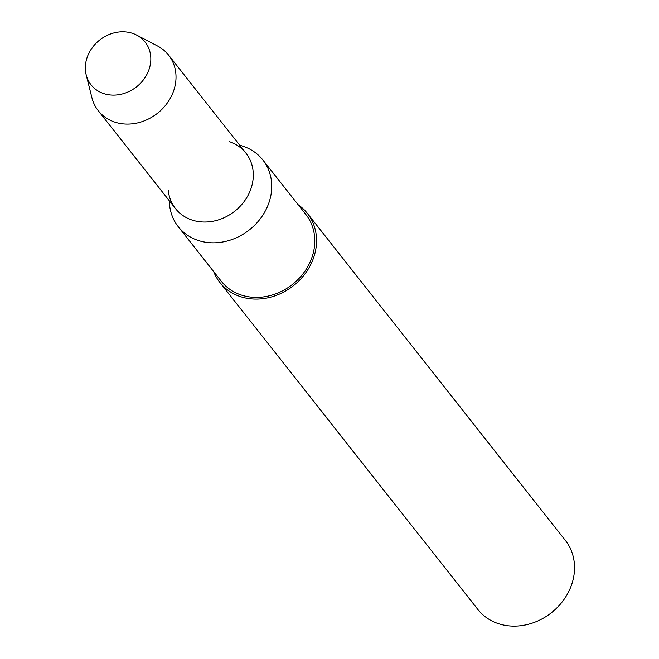 <?xml version="1.0" encoding="UTF-8"?>
<svg xmlns="http://www.w3.org/2000/svg" width="659" height="659" viewBox="0 0 659 659"><rect width="100%" height="100%" fill="white"/><g stroke="black" fill="none" stroke-linecap="round" stroke-linejoin="round"><path stroke-width="0.99" d="M131.668 33.09A34.466 29.787 -38.3 0 0 93.043 46.682A34.466 29.787 -38.3 0 0 91.033 84.805A34.466 29.787 -38.3 0 0 136.537 86.84A34.466 29.787 -38.3 0 0 145.145 42.118A34.466 29.787 -38.3 0 0 131.668 33.09A34.466 29.787 -38.3 0 0 97.351 42.028A34.466 29.787 -38.3 0 0 86.189 74.904A34.466 29.787 -38.3 0 0 91.033 84.805A34.466 29.787 -38.3 0 0 136.537 86.84A34.466 29.787 -38.3 0 0 145.145 42.118A34.466 29.787 -38.3 0 0 136.635 35.1A34.466 29.787 -38.3 0 0 131.668 33.09M169.19 200.616L169.528 204.397A53.873 46.567 -38.3 0 0 178.251 226.704A53.873 46.567 -38.3 0 0 249.382 229.884A53.873 46.567 -38.3 0 0 262.842 159.956A53.873 46.567 -38.3 0 0 243.187 146.29L239.579 145.079M168.251 190.064A44.828 38.741 -38.3 0 0 234.695 211.267A44.828 38.741 -38.3 0 0 229.538 141.71M178.243 226.696L221.3 281.278A53.873 46.567 -38.3 0 0 292.448 284.457A53.873 46.567 -38.3 0 0 305.9 214.537L262.842 159.956M213.664 271.59A55.735 48.173 -38.3 0 0 219.851 282.431L477.824 609.418A55.735 48.173 -38.3 0 0 551.418 612.713A55.735 48.173 -38.3 0 0 565.34 540.38L307.358 213.384A55.735 48.173 -38.3 0 0 298.263 204.85M219.851 282.431A55.735 48.173 -38.3 0 0 293.436 285.718A55.735 48.173 -38.3 0 0 307.358 213.384M86.189 74.904L91.93 97.787A44.828 38.741 -38.3 0 0 98.232 110.671A44.828 38.741 -38.3 0 0 157.427 113.315A44.828 38.741 -38.3 0 0 168.622 55.134A44.828 38.741 -38.3 0 0 157.559 46.015L136.635 35.1M98.232 110.671L175.5 208.615A44.828 38.741 -38.3 0 0 234.695 211.267A44.828 38.741 -38.3 0 0 245.889 153.077L168.622 55.134"/></g></svg>
